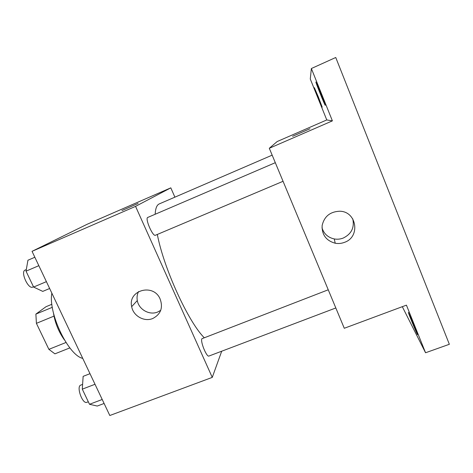 <?xml version="1.0" encoding="UTF-8"?>
<svg xmlns="http://www.w3.org/2000/svg" width="473" height="473" viewBox="0 0 473 473"><rect width="100%" height="100%" fill="white"/><g stroke="black" fill="none" stroke-linecap="round" stroke-linejoin="round"><path stroke-width="0.71" d="M65.995 342.482L48.879 349.34L36.403 323.343L35.883 314.107L46.017 306.711L51.888 304.275M48.879 349.34L54.915 353.845L69.862 347.892M64.387 339.886C58.646 331.792 55.004 322.84 53.467 313.031M53.987 316.124L36.403 323.343M52.314 307.314L35.883 314.107M51.847 293.154C47.992 312.872 68.343 355.424 82.745 358.38M221.707 351.208L212.259 377.389L109.807 415.507L32.04 251.334L87.18 224.255L170.806 187.846L174.898 197.158M272.164 155.15L159.259 203.916C156.829 204.951 155.463 208.404 155.168 214.257M157.332 234.442C163.658 268.079 188.213 321.717 204.111 337.598M212.259 377.389L135.562 206.37L170.806 187.846M275.304 162.688L147.771 217.438C144.708 218.189 152.797 236.938 155.44 235.241L283.055 181.295M335.824 307.964L208.96 356.039C206.701 357.476 200.15 341.465 201.882 338.727L328.25 289.789M135.562 206.37L32.04 251.334M152.749 318.512C144.277 322.166 133.179 315.911 131.683 306.652C127.716 290.381 152.998 283.014 159.963 298.599C163.321 307.562 160.915 314.196 152.749 318.512M121.91 210.574L138.092 203.449M160.725 310.341L157.692 312.014C149.48 315.574 138.737 309.519 137.3 300.538C136.727 297.375 137.14 294.389 138.53 291.575M344.279 328.274L269.303 148.274L277.202 141.528L326.772 119.947L310.282 79.009L311.364 68.526L335.747 57.493L449.35 344.285L425.558 352.763L406.431 305.15L344.279 328.274M269.303 148.274L332.395 120.869L311.364 68.526M344.586 242.312C341.541 243.494 338.426 243.808 335.233 243.24C326.204 240.704 321.835 234.827 322.125 225.609C324.176 216.539 329.971 211.75 339.502 211.23C356.695 211.129 360.745 236.825 344.586 242.312M332.395 120.869L326.772 119.947M292.604 136.289L309.951 128.745M352.775 218.875C354.608 227.59 351.445 233.975 343.292 238.037C340.347 239.184 337.338 239.486 334.251 238.942C327.99 237.529 323.904 233.828 321.995 227.832M318.441 97.154L322.19 107.146C322.06 107.708 313.895 87.404 314.35 87.659L318.441 97.154M320.836 93.287L325.264 105.302C325.04 105.999 315.302 81.74 315.911 81.989L320.836 93.287M414.703 326.873L417.576 334.665C417.352 335.233 407.809 312.085 408.406 312.428L414.703 326.873M402.31 306.687L425.558 352.763M104.101 403.469L97.261 406.047L89.503 404.285L82.29 389.155L83.142 376.348L89.994 373.688M102.215 399.484L89.503 404.285M95.008 384.277L82.29 389.155M82.604 384.395L80.771 385.099C76.052 386.376 82.473 404.48 86.884 402.298L88.297 401.76M49.641 288.495L42.753 291.392L33.601 287.052L26.027 271.171L27.942 260.233L34.842 257.253M46.395 281.648L33.601 287.052M38.833 265.678L26.027 271.171M26.305 269.575L25.11 270.089C20.185 271.668 28.232 289.571 32.743 287.105L33.477 286.792M137.3 300.538L131.683 306.652M334.251 238.942L335.233 243.24"/></g></svg>
